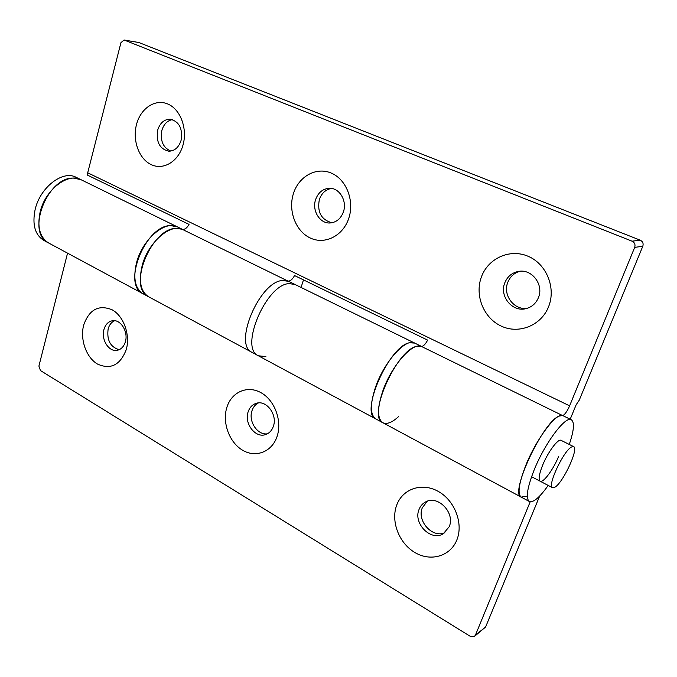 <?xml version="1.0" encoding="UTF-8"?>
<svg xmlns="http://www.w3.org/2000/svg" width="677" height="677" viewBox="0 0 677 677"><rect width="100%" height="100%" fill="white"/><g stroke="black" fill="none" stroke-linecap="round" stroke-linejoin="round"><path stroke-width="1.02" d="M136.526 124.433C132.235 140.435 139.047 159.103 151.326 164.68C163.538 170.486 178.525 161.473 183.018 144.988C187.698 128.588 180.395 109.141 167.735 103.979C155.143 98.563 140.638 108.354 136.526 124.433M157.682 130.111C155.947 141.933 159.637 148.965 168.768 151.208C174.632 151.056 178.736 147.451 181.064 140.401C182.866 128.732 179.303 121.674 170.376 119.203C164.266 119.203 160.034 122.842 157.682 130.111M172.432 119.601C167.295 120.599 163.766 124.204 161.862 130.407C160.068 140.799 163.064 147.688 170.841 151.081M293.369 193.766C287.945 210.885 295.756 231.399 310.371 238.05C324.909 244.956 343.078 235.934 348.79 218.265C354.723 200.697 346.285 179.236 331.163 173.041C316.125 166.593 298.574 176.553 293.369 193.766M315.609 199.597C311.75 210.572 319.891 223.816 330.105 222.978C336.427 222.378 340.87 218.654 343.425 211.833C347.309 201.052 339.549 187.918 329.606 188.282C322.904 188.671 318.241 192.446 315.609 199.597M331.451 188.426C325.62 189.535 321.583 193.241 319.341 199.554C317.039 212.053 321.245 219.788 331.942 222.767M481.423 276.893C474.484 295.282 483.581 318.055 501.268 326.119C518.844 334.455 541.261 325.62 548.624 306.605C556.257 287.7 546.347 263.759 527.975 256.219C509.705 248.4 488.1 258.402 481.423 276.893M504.797 282.825C499.135 296.12 512.269 312.376 525.919 308.653C531.809 307.13 535.981 303.448 538.435 297.626C544.063 284.721 531.843 268.727 518.616 271.392C512.032 272.662 507.428 276.47 504.797 282.825M520.105 271.232C514.258 272.848 510.162 276.538 507.809 282.309C502.452 294.944 514.139 310.616 527.366 308.255M570.195 419.224L576.144 404.804L579.267 400.132L642.803 246.25L634.696 247.384L569.611 405.836C567.419 410.821 565.27 414.011 563.188 415.399L559.084 416.101C542.768 421.889 509.155 494.21 521.231 497.13L526.334 496.19M265.883 356.584L258.394 355.789C239.066 348.427 266.053 284.374 289.087 283.604C266.053 284.374 239.066 348.427 258.394 355.789L375.82 418.936C359.419 413.393 389.275 345.617 409.627 342.757L414.73 343.104L294.986 284.467L289.087 283.604L294.986 284.467L288.656 281.37L282.724 280.481C259.562 281.15 232.719 345.008 252.191 352.455C232.719 345.008 259.562 281.15 282.724 280.481L288.825 281.116C290.898 280.676 292.803 278.831 294.537 275.556L427.627 340.116C425.782 343.62 423.937 345.693 422.101 346.345L416.88 346.319C396.705 349.307 366.672 417.303 382.886 422.736C377.199 418.75 377.148 408.223 382.742 391.171C391.467 365.504 413.351 341.132 421.932 346.624M634.696 247.384C635.525 244.592 634.654 242.518 632.064 241.181L124.069 39.994L120.938 42.676L87.147 174.962L189.018 224.383C187.377 227.464 185.439 229.148 183.222 229.427L176.545 228.386C151.47 227.421 127.031 287.962 148.635 296.763C140.621 291.626 138.472 281.251 142.17 265.629C148.102 242.214 170.959 222.631 183.061 229.664M303.491 279.906L301.062 287.446M124.069 39.994L138.87 42.524L124.492 40.112M632.064 241.181L640.222 240.183L138.87 42.524M640.222 240.183C642.769 241.486 643.624 243.517 642.803 246.25M456.924 539.764C463.584 523.296 454.589 500.286 438.146 491.341C421.796 482.142 402.553 488.887 396.705 505.118C390.621 521.214 398.922 543.132 414.798 552.457C430.572 562.028 450.501 556.367 456.924 539.764M449.232 526.681C455.409 512.878 437.833 494.684 425.621 501.919C422.566 503.536 420.366 506.041 419.046 509.442C412.911 523.406 430.995 541.752 443.325 533.73L449.232 526.681M427.314 501.2L422.33 507.742C416.609 520.799 432.383 538.494 444.848 532.697M277.121 436.31C282.368 420.806 274.625 400.09 260.924 392.652C247.308 384.976 231.475 392.118 226.863 407.393C222.048 422.558 229.258 442.386 242.527 450.18C255.72 458.194 272.086 451.931 277.121 436.31M273.39 426.256C277.646 414.832 266.51 399.879 256.431 403.264C252.436 404.482 249.669 407.334 248.137 411.836C243.932 423.362 255.322 438.4 265.553 434.583C269.285 433.305 271.9 430.53 273.39 426.256M258.394 402.925C255.339 404.474 253.206 407.08 251.979 410.753C248.163 421.339 257.522 435.455 267.39 433.805M126.277 349.518C130.458 334.895 123.696 316.057 112.111 309.778C98.715 304.405 89.246 309.482 83.694 325.019C79.844 339.338 86.182 357.439 97.446 364.04C110.656 369.964 120.261 365.123 126.277 349.518M125.389 341.724C128.495 331.806 120.641 319.129 112.492 320.737C108.312 321.533 105.468 324.444 103.953 329.487C100.898 339.482 108.879 352.184 117.155 350.331C121.149 349.467 123.891 346.599 125.389 341.724M114.616 320.712C111.477 322.1 109.319 324.825 108.151 328.861C106.67 340.142 110.351 347.089 119.186 349.704M48.693 243.018C25.387 233.108 47.627 175.808 74.174 178.153L81.147 179.76C67.912 172.254 44.961 189.958 40.061 212.341C37.057 227.303 39.935 237.525 48.693 243.018L143.143 293.81C121.437 284.941 145.75 224.586 170.917 225.619L177.484 226.939M421.458 346.396L414.747 343.112C406.031 337.552 384.096 361.772 375.464 387.371C369.938 404.389 370.057 414.908 375.82 418.936L382.86 422.727M530.201 501.784L475.44 635.111L474.509 636.363L470.312 636.363L40.434 370.539L38.902 366.096L67.548 253.164M539.671 496.038L485.604 627.012L474.509 636.363M554.827 487.254L552.534 487.719C546.906 486.348 563.628 450.501 571.608 446.947L573.614 446.625C579.097 448.25 563.036 482.879 554.827 487.254M148.601 296.754L143.143 293.81C135.087 288.656 132.895 278.281 136.551 262.701C142.432 239.345 165.29 219.864 177.459 226.922L76.171 177.332C62.885 169.8 39.935 187.419 35.086 209.752C32.115 224.671 35.026 234.885 43.81 240.394L48.659 243.001M398.635 416.55C392.118 422.524 386.872 424.581 382.886 422.736L521.231 497.13C517.304 494.032 518.777 483.564 525.648 465.742C536.26 438.857 557.086 411.388 563.01 415.703L571.312 419.765C574.714 422.245 574.028 430.462 569.255 444.442M548.209 485.443C539.645 497.46 533.374 502.816 529.372 501.513C525.555 498.467 527.121 488.007 534.077 470.143C544.799 443.19 565.557 415.534 571.312 419.765M558.643 456.408C553.346 469.525 543.182 483.276 540.153 481.212C538.232 479.646 539.027 474.382 542.548 465.412C547.888 452.058 558.187 438.264 561.115 440.363L573.614 446.625M562.511 415.517L421.238 346.345M287.818 281.006L182.113 229.249M569.611 405.836L87.908 172.889M475.44 635.111L485.604 627.012M252.166 352.438L148.635 296.763M552.534 487.719L531.58 476.71M177.459 226.922L182.409 229.342M529.372 501.513L521.231 497.13M252.191 352.455L258.394 355.789"/></g></svg>
